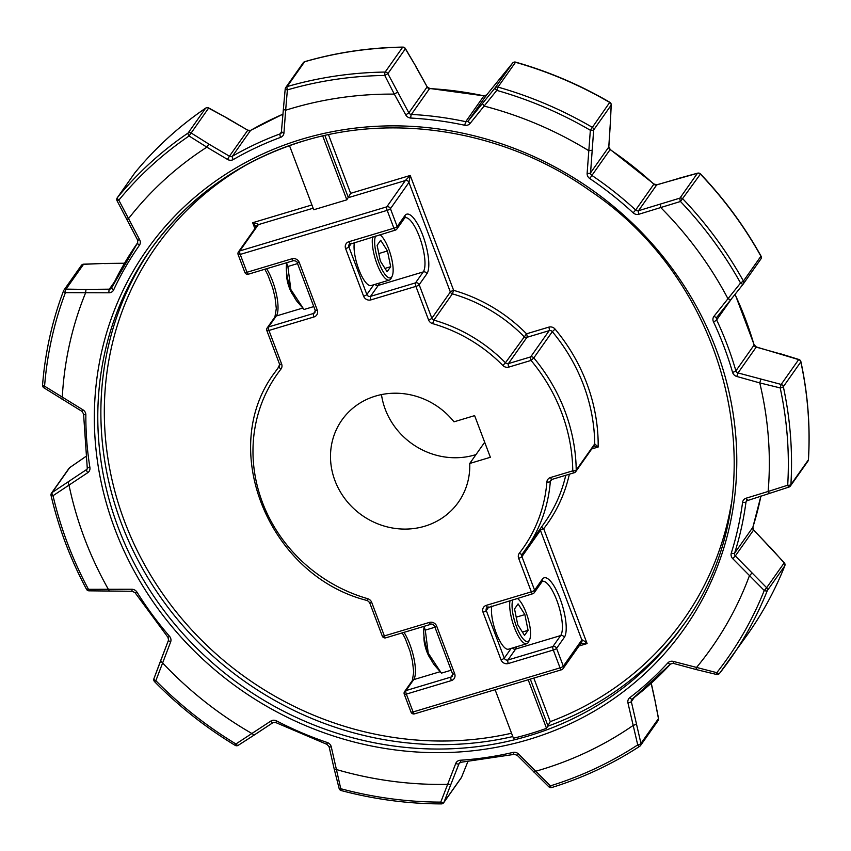 <?xml version="1.0" encoding="UTF-8"?>
<svg xmlns="http://www.w3.org/2000/svg" width="851" height="851" viewBox="0 0 851 851"><rect width="100%" height="100%" fill="white"/><g stroke="black" fill="none" stroke-linecap="round" stroke-linejoin="round"><path stroke-width="1.28" d="M611.146 104.609A2.893 1.138 -177.2 0 1 611.231 104.918A2.893 1.138 -177.2 0 1 611.167 105.141L593.668 129.958A2.893 2.691 35.2 0 0 592.168 127.246A383.812 356.612 35.2 0 0 497.941 87.089A2.893 2.691 35.2 0 0 495.069 87.94A2.893 0.851 -141 0 0 496.569 90.217A2.893 0.851 -141 0 0 496.771 90.387A381.174 354.154 -144.8 0 1 590.349 130.267A2.893 0.713 4.6 0 0 593.668 129.958L590.562 172.838A2.893 0.936 -176.3 0 1 587.126 173.359L590.349 130.267L609.805 102.269C579.967 84.887 548.565 71.505 515.621 62.134L497.941 87.089L496.771 90.387L470.071 123.469A2.893 1.064 -140.9 0 1 468.422 120.789L495.069 87.94L512.568 63.112A2.893 1.276 -140.8 0 1 512.579 63.091L512.579 63.091A2.893 1.276 -140.8 0 1 512.621 63.048M134.905 172.764A2.893 1.064 39.3 0 0 134.883 172.785L117.374 197.634A383.812 356.612 35.2 0 1 188.103 133.022L205.602 108.205A2.893 1.011 -124.2 0 1 205.697 108.109A2.893 2.893 0 0 1 208.718 107.96L191.167 132.99L208.835 144.085L206.836 147.149L189.071 136A381.174 354.154 -144.8 0 0 118.821 200.166L139.628 239.695L137.692 240.195L137.649 242.78L111.672 287.744A2.893 1.053 -155 0 1 111.715 287.691A340.368 316.242 35.2 0 1 137.649 242.78A2.893 1.074 -144.9 0 0 139.394 245.322A5.797 5.383 -144.8 0 0 139.628 239.695M189.113 135.915L191.167 132.99A2.893 2.691 35.2 0 0 188.103 133.022A2.893 1.011 -124.2 0 0 189.071 136L189.113 135.915M168.594 639.952A2.893 1.042 20.9 0 0 168.551 640.037A2.893 1.042 20.9 0 0 170.636 641.952L155.861 680.683L154.584 681.683C178.763 706.245 205.623 727.467 235.163 745.359L235.929 743.955L270.799 721.095A2.893 1.011 56.6 0 0 273.011 722.637A2.893 1.011 56.6 0 0 273.107 722.542M441.552 803.759A2.893 0.649 -89.9 0 1 441.361 803.897A2.893 0.649 -89.9 0 1 440.765 802.11L455.753 763.464A5.797 5.383 -144.8 0 1 460.285 760.241A337.464 313.551 -144.8 0 0 513.036 752.412A2.893 0.83 76.8 0 0 514.312 754.358L517.227 755.284L518.674 754.135L550.374 785.867L548.884 786.845A2.893 2.893 0 0 0 551.756 787.526A2.893 0.872 72.8 0 0 551.927 787.398M673.386 663.206L673.343 661.418L716.797 672.673L716.531 674.46A2.893 2.893 0 0 0 719.489 673.439L719.489 673.439A2.893 1.074 38.3 0 0 719.499 673.428A383.812 356.612 35.2 0 0 730.243 659.036A383.812 356.612 35.2 0 0 767.283 590.679A2.893 1.042 -158.2 0 1 764.251 590.498L732.711 558.628L735.328 555.948L766.645 587.711L784.282 562.766L753.624 529.928L752.88 527.226L760.922 496.016A340.368 316.242 -144.8 0 1 752.827 527.333A2.893 2.691 -144.8 0 0 753.529 530.12L735.328 555.948A2.893 2.691 -144.8 0 1 734.626 553.161L752.827 527.333A2.893 1.032 17.5 0 0 752.88 527.226M469.741 463.465L490.367 457.285L474.624 415.628L453.998 421.819A71.282 66.229 -144.8 0 0 375.546 396.077A71.282 66.229 -144.8 0 0 341.879 420.086A71.282 66.229 -144.8 0 0 345.804 499.899A71.282 66.229 -144.8 0 0 424.723 526.226A71.282 66.229 -144.8 0 0 458.391 502.218A71.282 66.229 -144.8 0 0 469.741 463.465L484.687 442.254M381.471 394.598A71.282 66.229 -144.8 0 0 475.018 454.881A71.282 66.229 -144.8 0 0 475.996 454.583M495.091 689.693L513.43 738.232A325.88 302.786 -144.8 0 0 530.152 733.722A325.88 302.786 -144.8 0 0 546.523 728.307L550.267 721.637A322.986 300.095 -144.8 0 0 731.222 504.249M394.3 94.121L384.758 75.452L387.865 73.654L408.842 112.843L405.757 114.896L394.3 94.121A362.09 336.432 -144.8 0 0 290.648 108.694A362.09 336.432 -144.8 0 0 285.649 110.226L283.957 132.947A2.893 0.936 -175.7 0 1 281.681 131.862A2.893 0.936 -175.7 0 1 281.745 131.692M304.988 61.666A2.893 0.862 73.8 0 0 304.775 61.644A2.893 2.893 0 0 0 303.222 62.761A2.893 2.691 35.2 0 1 304.615 61.772L287.117 86.6A2.893 2.691 35.2 0 1 287.117 86.6A2.893 0.862 73.8 0 0 287.393 89.887A2.893 0.723 -174.8 0 1 287.383 89.887L285.649 110.226M760.985 256.023L760.922 256.247A2.893 2.691 35.2 0 1 760.815 259.098A2.893 2.893 0 0 0 760.985 256.023C744.412 226.26 724.254 198.911 700.511 173.955L680.481 201.485L638.878 214.25A2.893 0.862 -106.4 0 1 638.505 210.718L679.928 198.123L697.426 173.296L656.876 184.763A2.893 0.862 -106.4 0 1 657.089 184.784M727.956 298.733L740.551 283.021A2.893 0.851 38.4 0 0 743.221 284.053A2.893 0.851 38.4 0 0 743.231 284.032L716.925 317.146A2.893 1.074 -141.5 0 1 714.021 316.242L727.956 298.733A362.09 336.432 -144.8 0 0 660.919 207.75M716.893 317.178A2.893 2.691 -144.8 0 0 716.84 317.263L716.904 317.168A2.893 1.074 -141.5 0 1 716.904 317.168L743.221 284.053A2.893 2.893 0 0 0 743.317 283.915A2.893 2.691 35.2 0 0 743.423 281.064L740.551 283.021A381.174 354.154 -144.8 0 0 680.481 201.485A2.893 0.649 -107.5 0 1 679.928 198.123A2.893 2.691 35.2 0 1 682.928 198.964A383.812 356.612 35.2 0 1 743.423 281.064L760.922 256.247A383.812 356.612 -144.8 0 0 700.426 174.147A2.893 2.691 35.2 0 0 697.426 173.296A2.893 1.074 -105.3 0 1 697.65 173.157A2.893 1.074 -105.3 0 1 697.99 173.2M588.605 150.606A362.09 336.432 -144.8 0 0 484.176 106.098M208.835 144.085L229.451 156.212L227.504 159.424L206.836 147.149M206.761 147.223A362.09 336.432 -144.8 0 0 128.373 218.824M116.981 200.24A2.893 2.691 35.2 0 1 117.374 197.634A2.893 1.064 39.3 0 0 118.821 200.166L117.044 200.751L137.692 240.195M205.868 108.045A2.893 1.011 -124.2 0 0 205.697 108.109C178.901 126.363 155.297 147.925 134.883 172.785L134.883 172.785A2.893 1.064 39.3 0 0 134.873 172.817A2.893 2.893 0 0 0 134.766 172.955A2.893 2.691 35.2 0 1 134.873 172.817A383.812 356.612 -144.8 0 1 205.602 108.205A2.893 2.691 35.2 0 1 208.665 108.162L227.132 118.087L208.718 107.96M86.036 289.414L109.343 289.17A2.893 0.66 89.4 0 0 108.96 292.797L65.399 292.659A2.893 1.042 -159.3 0 1 63.538 290.861A2.893 1.042 -159.3 0 1 63.58 290.776A2.893 2.691 35.2 0 1 66.016 289.127L86.036 289.414L85.526 292.946M42.614 384.95A2.893 0.936 4.5 0 0 42.55 385.12A2.893 0.936 4.5 0 0 44.582 386.184L82.909 409.799L82.036 411.405L83.568 413.969L87.313 468.858A2.893 2.691 -144.8 0 0 87.77 467.327M85.504 293.052A362.09 336.432 -144.8 0 0 62.272 397.417M86.579 589.073L86.515 589.307A2.893 2.893 0 0 0 88.993 590.828A2.893 0.862 91.4 0 1 88.238 588.903A381.174 354.154 -144.8 0 1 53.017 495.718A2.893 1.223 -123.3 0 1 52.156 492.506L86.664 469.497A2.893 1.011 56 0 0 87.759 472.677L53.017 495.718A2.893 0.745 166.9 0 1 51.049 495.463L51.049 495.463C58.666 528.014 70.484 559.288 86.515 589.307L131.809 589.254A2.893 0.649 89.9 0 0 132.426 591.275L135.149 592.807L167.966 637.346L168.551 640.037L160.562 660.908L162.509 662.865M69.048 485.293A362.09 336.432 -144.8 0 0 108.343 589.286M162.605 662.929A362.09 336.432 -144.8 0 0 251.949 733.53M329.135 746.423A2.893 0.745 -12.9 0 0 329.071 746.646A2.893 0.745 -12.9 0 0 331.273 746.87L341.187 790.547C374.27 799.344 407.661 803.791 441.361 803.897A2.893 2.893 0 0 0 443.733 802.663A2.893 2.691 35.2 0 1 442.371 803.642M336.475 769.549A362.09 336.432 -144.8 0 0 447.509 784.345M658.057 720.68A2.893 2.893 0 0 0 658.525 718.446L654.547 698.182L658.451 718.606A2.893 2.691 35.2 0 1 658.057 720.68L640.558 745.497A2.893 2.893 0 0 1 639.771 746.253A2.893 1 -123.2 0 1 637.718 744.902A2.893 0.968 -13.7 0 0 640.952 743.434A2.893 2.691 35.2 0 1 639.878 746.157A2.893 1 -123.2 0 1 639.771 746.253C612.603 763.996 583.265 777.761 551.756 787.526A2.893 0.872 72.8 0 1 550.374 785.867L550.374 785.867A381.174 354.154 -144.8 0 0 637.718 744.902L627.942 702.894A2.893 0.755 -12.4 0 0 631.325 701.618L640.952 743.434L658.451 718.606A2.893 0.532 -11.1 0 0 658.525 718.446L658.525 718.446A2.893 0.532 -11.1 0 0 658.397 718.329M535.46 771.314A362.09 336.432 -144.8 0 0 632.921 725.605M696.373 667.652A362.09 336.432 -144.8 0 0 749.327 575.957M784.856 565.66A2.893 1.042 -158.2 0 1 784.824 565.777A2.893 1.042 -158.2 0 1 784.782 565.862L767.283 590.679A2.893 2.691 35.2 0 0 766.645 587.711L764.251 590.498A381.174 354.154 -144.8 0 1 716.797 672.673A2.893 1.074 38.3 0 0 719.489 673.439A2.893 2.691 35.2 0 1 718.212 674.29M289.489 145.606L313.732 209.761L346.836 199.836L350.644 193.337L410.225 175.466L408.959 182.422L390.439 208.686L397.183 226.536L404.906 215.601A31.859 9.521 -106.7 0 1 422.681 235.057A31.859 9.521 -106.7 0 1 426.883 273.777L419.171 284.723L431.851 318.263L450.36 291.999L408.959 182.422A2.893 2.691 35.2 0 0 405.31 180.572L410.225 175.466L453.626 290.34L452.381 293.85L433.872 320.114A153.52 142.649 35.2 0 1 505.441 362.781L526.546 333.805L548.799 327.135A2.893 0.862 -106.7 0 1 549.182 330.656L526.929 337.326L508.419 363.59L530.662 356.909L549.182 330.656A2.893 2.691 35.2 0 1 552.32 331.645L533.811 357.909A179.593 166.87 35.2 0 1 576.212 470.135L594.732 443.871L598.179 447.02L594.551 446.169M747.795 499.952A2.893 0.872 -107 0 1 747.625 500.08A2.893 0.872 -107 0 1 746.167 498.186L768.134 491.474A362.09 336.432 -144.8 0 0 759.762 382.907L736.785 376.472L738.008 372.94L781.165 384.429L780.197 387.918L759.762 382.907M768.134 491.474L787.696 485.219A2.893 0.925 3.5 0 0 790.887 484.666L808.386 459.848A2.893 0.925 3.5 0 0 808.45 459.668C810.418 426.968 807.907 394.29 800.897 361.654L800.897 361.654A2.893 0.755 167.8 0 1 800.834 361.877L783.335 386.694A2.893 0.755 167.8 0 1 780.197 387.918A381.174 354.154 -144.8 0 1 787.696 485.219A2.893 0.649 72 0 0 788.962 487.07A2.893 0.649 72 0 0 789.068 486.953A2.893 2.691 35.2 0 0 790.887 484.666A383.812 356.612 35.2 0 0 783.335 386.694A2.893 2.691 35.2 0 0 781.165 384.429L798.663 359.611L756.39 346.985L754.156 344.815L735.104 294.286M546.523 728.307L528.184 679.768M346.836 199.836L322.689 135.937M759.762 382.801L760.847 379.344M730.775 299.743L728.03 298.818M800.897 361.654A2.893 2.893 0 0 0 798.919 359.494A2.893 0.596 107.3 0 0 798.663 359.611A2.893 2.691 35.2 0 1 800.834 361.877A383.812 356.612 -144.8 0 1 808.386 459.848A2.893 2.691 35.2 0 1 807.929 461.168L790.43 485.985A2.893 2.893 0 0 1 788.962 487.07L769.495 493.41L768.145 491.58M749.38 575.872L751.848 573.17M784.282 562.766A2.893 2.893 0 0 1 784.824 565.777C775.112 590.083 762.751 612.89 747.742 634.208A383.812 356.612 -144.8 0 0 784.782 565.862A2.893 2.691 35.2 0 0 784.143 562.894L770.166 547.182M633.016 725.563L636.271 724.201M696.32 667.748L696.139 669.546L716.531 674.46M336.368 769.538L334.252 769.23L339.123 788.462A2.893 0.957 165.8 0 0 341.262 788.845A381.174 354.154 -144.8 0 0 440.765 802.11A2.893 1.255 21.1 0 0 440.861 802.142A2.893 1.255 21.1 0 0 444.02 802.142L461.519 777.314A2.893 0.83 21.9 0 0 461.55 777.261L461.55 777.261A2.893 0.83 21.9 0 0 461.572 777.186M447.615 784.367L450.828 784.494L444.02 802.142A2.893 2.691 35.2 0 1 443.733 802.663L461.231 777.846A2.893 2.893 0 0 0 461.55 777.261L467.805 761.741L461.519 777.314A2.893 2.691 35.2 0 1 461.231 777.846M533.992 772.165L535.364 771.357M252.034 733.605L254.258 735.009L273.011 722.637L275.852 722.595L326.965 744.38L329.071 746.646L334.241 769.219M108.375 589.392L109.3 591.168M88.993 590.828L132.426 591.275M235.163 745.359A2.893 2.893 0 0 0 238.227 745.316A2.893 1.213 57.3 0 1 236.344 744.455A2.893 1.213 57.3 0 1 235.929 743.955A381.174 354.154 -144.8 0 1 155.861 680.683A2.893 1.255 -159.5 0 1 153.935 678.641A2.893 1.255 -159.5 0 1 153.988 678.534L168.519 640.133M83.643 264.172L104.396 263.448L83.515 264.31A2.893 2.691 35.2 0 0 81.377 265.395A2.893 2.893 0 0 1 83.643 264.172L66.016 289.127A2.893 0.872 -89.2 0 0 65.378 291.999A2.893 0.872 -89.2 0 0 65.399 292.659A381.174 354.154 -144.8 0 0 44.582 386.184L43.88 387.79L82.036 411.405M62.251 397.513L61.655 398.938M68.059 482.038L69.005 485.198M86.259 456.221L69.654 467.678A2.893 2.691 35.2 0 0 69.005 468.316A2.893 2.893 0 0 1 69.729 467.603A2.893 0.798 55.4 0 0 69.654 467.678L52.156 492.506A2.893 2.691 35.2 0 0 51.507 493.133A2.893 2.893 0 0 0 51.049 495.463M128.288 218.888L126.576 219.228M287.383 89.887A2.893 0.723 -174.8 0 1 285.202 88.983A2.893 0.723 -174.8 0 1 285.266 88.855A2.893 2.691 35.2 0 1 287.095 86.6A383.812 356.612 35.2 0 1 385.152 72.058L402.651 47.241A383.812 356.612 -144.8 0 0 304.615 61.772A2.893 0.862 73.8 0 1 304.775 61.644A2.893 2.893 0 0 0 304.754 61.655C336.496 52.454 369.196 47.603 402.853 47.103A2.893 0.66 -90.8 0 0 402.651 47.241A2.893 2.691 35.2 0 1 405.363 48.826L387.865 73.654A2.893 2.691 35.2 0 0 385.152 72.058A2.893 0.66 -90.8 0 0 384.758 75.452A381.174 354.154 -144.8 0 0 287.393 89.887M285.542 110.236L283.372 109.247L281.298 132.969A2.893 2.691 -144.8 0 0 281.702 132.001M484.081 106.056L482.453 103.524M500.654 77.696L486.644 94.94A2.893 1.064 -140.9 0 1 486.655 94.918A2.893 1.064 -140.9 0 0 486.623 94.961L468.422 120.789A2.893 2.691 -144.8 0 1 465.731 121.672L483.942 95.855A2.893 2.691 -144.8 0 0 486.623 94.961L512.568 63.112A2.893 2.691 35.2 0 1 515.44 62.272A383.812 356.612 -144.8 0 1 609.667 102.428A2.893 2.691 35.2 0 1 611.167 105.141L610.305 124.203L611.231 104.918A2.893 2.893 0 0 0 609.805 102.269M397.46 92.195L394.407 94.099M405.384 48.539L405.384 48.539A2.893 0.713 149.6 0 1 405.363 48.826L415.714 66.112L405.384 48.539A2.893 2.893 0 0 0 402.853 47.103M660.865 207.655L660.429 204.261M592.03 150.223L588.701 150.638M256.194 226.738L252.673 222.717C256.428 223.409 258.321 224.047 258.353 224.643L239.833 250.907L386.79 206.836L405.31 180.572L348.378 197.645L324.869 135.447M541.13 527.62A2.893 1.074 -141.9 0 1 543.693 528.705L587.105 643.569L580.191 643.388M414.714 713.723A2.893 0.862 -106.7 0 1 414.554 713.851L561.511 669.78A2.893 2.893 0 0 0 563.043 668.673A2.893 2.691 35.2 0 1 561.671 669.652A2.893 0.862 73.3 0 1 561.511 669.78A2.893 0.862 73.3 0 1 560.054 667.875L553.31 650.026L508.302 663.525A5.797 5.383 35.2 0 1 501.005 659.823L483.017 612.22A5.797 5.383 35.2 0 1 486.315 605.348L531.332 591.849L518.653 558.299A5.797 5.383 35.2 0 1 519.365 553.171A150.627 139.958 -144.8 0 0 546.874 482.006A5.797 5.383 35.2 0 1 550.523 477.517L572.766 470.848A176.7 164.179 -144.8 0 0 531.045 360.43L508.802 367.1A5.797 5.383 35.2 0 1 502.856 365.494A150.627 139.958 -144.8 0 0 432.627 323.635A5.797 5.383 35.2 0 1 428.585 319.933L415.905 286.393L370.887 299.892A5.797 5.383 35.2 0 1 363.6 296.191L345.612 248.588A5.797 5.383 35.2 0 1 348.91 241.705L393.917 228.206L387.173 210.357L240.216 254.428L246.96 272.277L291.978 258.778A5.797 5.383 35.2 0 1 299.275 262.48L317.263 310.083A5.797 5.383 35.2 0 1 313.966 316.966L268.948 330.465L281.628 364.005A5.797 5.383 35.2 0 1 280.915 369.132A150.627 139.958 -144.8 0 0 367.643 598.668A5.797 5.383 35.2 0 1 371.696 602.37L384.365 635.92L429.383 622.421A5.797 5.383 35.2 0 1 436.68 626.123L454.668 673.726A5.797 5.383 35.2 0 1 451.37 680.598L406.352 694.097L413.097 711.947L560.054 667.875A2.893 0.628 -20.7 0 0 563.319 666.205A2.893 2.691 35.2 0 1 563.043 668.673L581.552 642.409A2.893 2.691 35.2 0 1 581.552 642.409A2.893 2.691 35.2 0 0 581.839 639.952L540.428 530.364L521.918 556.628L534.598 590.179L542.31 579.233A31.859 9.521 -106.7 0 1 560.086 598.7A31.859 9.521 -106.7 0 1 564.287 637.42L556.575 648.356L563.319 666.205L581.839 639.952C582.51 639.707 584.254 640.909 587.105 643.569L579.042 645.983M548.799 327.135A5.797 5.383 -144.8 0 1 555.086 329.114L552.32 331.645A179.593 166.87 -144.8 0 1 594.732 443.871A2.893 2.691 35.2 0 1 594.264 445.371L575.755 471.645A2.893 2.893 0 0 1 574.223 472.741A2.893 0.862 73.3 0 1 572.766 470.848A2.893 0.894 -0.7 0 0 576.212 470.135A2.893 2.691 35.2 0 1 574.382 472.613A2.893 0.862 73.3 0 1 574.223 472.741L551.969 479.421A2.893 0.862 73.3 0 0 552.139 479.283M531.045 360.43L533.811 357.909A2.893 2.691 35.2 0 0 530.662 356.909A2.893 0.862 -106.7 0 0 531.045 360.43M424.011 636.218A14.85 4.436 73.3 0 0 426.787 651.526A14.85 4.436 73.3 0 0 430.946 659.344M517.302 598.391A22.807 6.819 -106.7 0 1 526.163 612.752A22.807 6.819 -106.7 0 1 529.577 639.782A22.807 6.819 -106.7 0 1 516.451 626.538A22.807 6.819 -106.7 0 1 512.951 599.689M510.047 600.561A24.626 7.361 73.3 0 0 514.408 627.581A24.626 7.361 73.3 0 0 526.726 643.728A24.626 7.361 73.3 0 0 528.141 642.622A24.626 7.361 73.3 0 0 528.577 641.877L529.577 639.782M526.726 643.728L508.515 649.185A24.626 7.361 -106.7 0 1 496.399 633.57A24.626 7.361 -106.7 0 1 491.835 606.018M517.748 624.698L514.525 608.944L518.089 603.891L524.865 614.592L528.088 630.336L524.524 635.399L517.748 624.698M522.397 632.048L528.088 630.336M516.206 617.188L524.865 614.592M293.542 295.712A14.85 4.436 -106.7 0 1 289.383 287.893A14.85 4.436 -106.7 0 1 286.606 272.575M375.546 236.057A22.807 6.819 73.3 0 0 379.035 262.906A22.807 6.819 73.3 0 0 392.162 276.149A22.807 6.819 73.3 0 0 388.758 249.12A22.807 6.819 73.3 0 0 379.886 234.748M392.162 276.149L391.162 278.245A24.626 7.361 -106.7 0 1 390.737 278.979A24.626 7.361 -106.7 0 1 389.322 280.085A24.626 7.361 -106.7 0 1 377.004 263.948A24.626 7.361 -106.7 0 1 372.642 236.929M354.431 242.386A24.626 7.361 73.3 0 0 358.994 269.937A24.626 7.361 73.3 0 0 371.11 285.553L389.322 280.085M380.333 261.066L387.12 271.756L390.673 266.703L387.46 250.96L380.684 240.259L377.121 245.311L380.333 261.066M378.801 253.555L387.46 250.96M384.992 268.405L390.673 266.703M440.914 672.439L428.244 653.164L425.277 630.134L424.128 626.868L423.926 628.198A23.541 7.031 73.3 0 0 428.244 653.164A23.541 7.031 73.3 0 0 435.286 666.088L441.509 673.109L451.19 670.205M425.277 630.134L434.946 627.23M313.785 306.573L304.105 309.466L297.882 302.445A23.541 7.031 -106.7 0 1 290.84 289.521A23.541 7.031 -106.7 0 1 286.521 264.565L286.713 263.236L287.872 266.491L297.542 263.597M303.509 308.807L290.84 289.521L287.872 266.491M528.609 735.913A325.88 302.786 -144.8 0 0 682.534 626.155C779.356 496.633 735.285 287.936 590.371 190.975C506.951 131.458 396.928 112.311 303.594 141C239.28 160.85 188.028 197.389 149.829 250.63A325.88 302.786 -144.8 0 0 167.785 615.518A325.88 302.786 -144.8 0 0 528.609 735.913M302.148 139.107A328.773 305.477 35.2 0 1 716.106 349.144A328.773 305.477 35.2 0 1 528.992 739.434A328.773 305.477 35.2 0 1 115.023 529.396A328.773 305.477 35.2 0 1 302.148 139.107M429.755 88.472A2.893 0.596 -86.9 0 0 429.564 88.6L411.363 114.428A2.893 2.691 -144.8 0 1 408.842 112.843L427.053 87.025A2.893 2.691 -144.8 0 0 429.564 88.6A340.368 316.242 -144.8 0 1 483.942 95.855L429.755 88.472L427.117 86.802L415.714 66.112M283.957 132.947A5.797 5.383 -144.8 0 1 280.628 137.351A337.464 313.551 -144.8 0 0 233.302 159.552A2.893 0.989 -120 0 1 232.355 156.276A2.893 2.691 -144.8 0 1 229.451 156.212L247.662 130.384A2.893 2.691 -144.8 0 0 250.556 130.448L232.355 156.276A340.368 316.242 35.2 0 1 280.085 133.894L281.702 131.597M227.036 118.257L247.79 130.224L227.132 118.076M114.502 281.862L109.343 289.17A2.893 2.691 -144.8 0 0 111.662 287.798M331.273 746.87A5.797 5.383 -144.8 0 0 327.273 742.508A337.464 313.551 -144.8 0 1 276.575 720.903A5.797 5.383 -144.8 0 0 270.799 721.095M460.327 762.358A2.893 2.691 -144.8 0 0 459.019 763.73L450.828 784.494M455.753 763.464A2.893 1.042 21.5 0 0 459.019 763.73L459.668 762.804M673.343 661.418A5.797 5.383 -144.8 0 0 667.854 662.897A2.893 1.064 42.6 0 0 670.609 663.982A2.893 1.064 42.6 0 0 670.641 663.94M512.791 736.551A325.88 302.786 35.2 0 1 165.594 604.199A325.88 302.786 35.2 0 1 151.382 248.449M303.381 140.989A325.88 302.786 -144.8 0 0 149.829 250.63M278.362 367.441A156.424 145.34 35.2 0 1 279.649 364.547M254.885 228.589L252.673 222.717L311.913 204.953M248.279 163.807A322.986 300.095 -144.8 0 0 133.681 543.225A322.986 300.095 -144.8 0 0 511.536 733.232M533.811 678.087L550.267 721.637M328.475 134.66L350.644 193.337M453.626 290.34A156.424 145.34 35.2 0 1 526.546 333.805A2.893 0.862 73.3 0 1 526.929 337.326A2.893 2.691 -144.8 0 1 523.961 336.517A153.52 142.649 -144.8 0 0 452.381 293.85A2.893 2.691 -144.8 0 1 450.36 291.999A2.893 0.628 159.3 0 1 453.626 290.34M555.086 329.114A182.497 169.562 35.2 0 1 598.179 447.02L591.743 448.956M569.362 474.198A156.424 145.34 35.2 0 1 543.693 528.705A2.893 0.628 -20.7 0 0 540.428 530.364A2.893 2.691 -144.8 0 1 540.332 528.748M684.066 623.953A325.88 302.786 35.2 0 1 548.065 726.116L530.311 679.13M313.147 208.208L258.353 224.643A2.893 2.691 35.2 0 0 256.981 225.611A2.893 2.691 35.2 0 1 256.981 225.611L238.471 251.885A2.893 2.691 35.2 0 1 239.833 250.907A2.893 0.862 73.3 0 0 240.216 254.428A2.893 0.628 -20.7 0 1 238.12 254.577A2.893 0.628 -20.7 0 1 238.184 254.343A2.893 2.691 35.2 0 1 238.471 251.885A2.893 2.893 0 0 0 238.12 254.577L244.865 272.426A2.893 0.628 -20.7 0 0 246.96 272.277A2.893 0.862 73.3 0 0 248.407 274.182A2.893 0.862 73.3 0 0 248.577 274.054M369.664 602.295A2.893 0.628 -20.7 0 0 369.6 602.519L367.462 600.583C268.501 576.116 216.675 447.903 275.277 371.823A153.52 142.649 35.2 0 1 279.234 366.494L279.373 366.292M551.756 479.496L550.32 481.528A153.52 142.649 35.2 0 1 526.237 548.735A153.52 142.649 35.2 0 1 522.269 554.065A2.893 1.074 38.1 0 1 522.259 554.086A2.893 2.691 -144.8 0 0 521.918 556.628A2.893 0.628 -20.7 0 1 518.653 558.299M519.365 553.171A2.893 1.074 38.1 0 0 522.259 554.086L544.746 522.471A153.52 142.649 -144.8 0 0 565.766 475.284M587.126 173.359A5.797 5.383 -144.8 0 0 589.786 178.561A337.464 313.551 -144.8 0 1 633.165 212.835A5.797 5.383 -144.8 0 0 638.878 214.25M405.757 114.896A5.797 5.383 -144.8 0 0 410.778 118.066A337.464 313.551 -144.8 0 1 464.699 125.246A5.797 5.383 -144.8 0 0 470.071 123.469M227.504 159.424A5.797 5.383 -144.8 0 0 233.302 159.552M139.394 245.322A337.464 313.551 -144.8 0 0 113.683 289.84A2.893 1.053 -155 0 1 111.672 287.744L111.492 288.074M108.96 292.797A5.797 5.383 -144.8 0 0 113.683 289.84M87.759 472.677A5.797 5.383 -144.8 0 0 89.919 467.582A337.464 313.551 -144.8 0 1 85.855 414.863A5.797 5.383 -144.8 0 0 82.909 409.799M170.636 641.952A5.797 5.383 -144.8 0 0 169.54 636.325A337.464 313.551 -144.8 0 1 136.99 592.158A5.797 5.383 -144.8 0 0 131.809 589.254M518.674 754.135A5.797 5.383 -144.8 0 0 513.036 752.412M667.854 662.897A337.464 313.551 -144.8 0 1 629.793 697.66A5.797 5.383 -144.8 0 0 627.942 702.894M746.167 498.186A5.797 5.383 -144.8 0 0 742.572 502.377A337.464 313.551 -144.8 0 1 731.296 553.054A5.797 5.383 -144.8 0 0 732.711 558.628M714.021 316.242A5.797 5.383 -144.8 0 0 713.468 321.827A337.464 313.551 -144.8 0 1 732.551 372.312A5.797 5.383 -144.8 0 0 736.785 376.472M516.674 646.739A28.966 8.659 -106.7 0 1 515.632 649.068L560.649 635.569A28.966 8.659 73.3 0 0 557.937 603.465A28.966 8.659 73.3 0 0 542.332 581.371L542.023 581.701A2.893 2.691 -144.8 0 0 542.31 579.233M512.44 648.015A2.893 2.691 35.2 0 0 515.632 649.068L507.919 660.004L552.927 646.505L560.649 635.569A2.893 2.691 35.2 0 1 564.287 637.42M488.846 606.923L486.283 610.55L504.271 658.153L511.153 648.398M379.269 283.106A28.966 8.659 -106.7 0 1 378.227 285.425L423.234 271.926A28.966 8.659 73.3 0 0 420.522 239.833A28.966 8.659 73.3 0 0 404.927 217.739L404.619 218.058A2.893 2.691 -144.8 0 0 404.906 215.601M375.025 284.372A2.893 2.691 35.2 0 0 378.227 285.425L370.515 296.371L415.522 282.872L423.234 271.926A2.893 2.691 35.2 0 1 426.883 273.777M351.431 243.28L348.878 246.918L366.866 294.52L373.738 284.755M440.244 671.673L413.682 679.641L405.97 690.576L450.987 677.077L452.743 674.588M404.023 632.357A28.966 8.659 -106.7 0 1 414.033 658.812A28.966 8.659 -106.7 0 1 413.682 679.641A2.893 2.691 35.2 0 0 412.32 680.609L404.608 691.555A2.893 2.691 35.2 0 1 405.97 690.576A2.893 0.862 73.3 0 0 406.352 694.097A2.893 0.628 -20.7 0 1 404.257 694.246A2.893 0.628 -20.7 0 1 404.321 694.012A2.893 2.691 35.2 0 1 404.608 691.555A2.893 2.893 0 0 0 404.257 694.246L411.012 712.096A2.893 0.628 -20.7 0 0 413.097 711.947A2.893 0.862 -106.7 0 0 414.554 713.851A2.893 2.893 0 0 1 411.012 712.096A2.893 0.628 -20.7 0 1 411.065 711.872M302.839 308.041L276.277 315.998L268.565 326.944L313.583 313.445L315.338 310.955M266.618 268.725A28.966 8.659 -106.7 0 1 276.618 295.169A28.966 8.659 -106.7 0 1 276.277 315.998A2.893 2.691 35.2 0 0 274.916 316.976L267.193 327.922A2.893 2.691 35.2 0 1 268.565 326.944A2.893 0.862 73.3 0 0 268.948 330.465A2.893 0.628 -20.7 0 1 266.852 330.613A2.893 0.628 -20.7 0 1 266.916 330.379A2.893 2.691 35.2 0 1 267.193 327.922A2.893 2.893 0 0 0 266.852 330.613L279.532 364.154A2.893 0.628 -20.7 0 0 281.628 364.005M779.059 353.516L756.209 347.123L738.008 372.94A2.893 2.691 -144.8 0 1 735.892 370.866L754.092 345.038A340.368 316.242 -144.8 0 0 734.998 294.425M731.743 298.52L716.648 319.944A340.368 316.242 35.2 0 1 735.892 370.866A2.893 0.702 -16.1 0 1 732.551 372.312M754.156 344.815A2.893 0.702 -16.1 0 1 754.092 345.038A2.893 2.691 -144.8 0 0 756.209 347.123L756.39 346.985M713.468 321.827A2.893 0.553 -25.3 0 0 716.648 319.944A2.893 2.691 -144.8 0 1 716.84 317.263M760.73 259.215A2.893 2.691 35.2 0 0 760.815 259.098L743.317 283.915A2.893 2.691 35.2 0 1 743.231 284.032M770.059 547.342L753.624 529.928M747.295 500.207L745.997 502.047A340.368 316.242 35.2 0 1 734.626 553.161A2.893 1.032 17.5 0 1 731.296 553.054M654.483 698.373L651.175 683.279M634.229 697.512L631.325 701.618A2.893 2.691 -144.8 0 1 631.719 699.554L632.176 699.096A2.893 1.032 52.6 0 0 632.25 699.011A340.368 316.242 35.2 0 0 670.567 664.014L673.205 663.344L696.139 669.546M272.884 722.69L254.375 734.902M87.313 468.858A2.893 2.691 -144.8 0 1 86.664 469.497L87.653 468.093M124.437 263.374L104.237 263.587M283.011 114.162A340.368 316.242 -144.8 0 0 250.556 130.448A2.893 0.989 -120 0 1 250.673 130.341A2.893 0.989 -120 0 1 250.822 130.299M410.778 118.066A2.893 0.596 -86.9 0 1 411.363 114.428A340.368 316.242 35.2 0 1 465.731 121.672L464.699 125.246M427.117 86.802L415.66 66.367M678.63 178.444L656.706 184.901L638.505 210.718A2.893 2.691 -144.8 0 1 635.654 210.016L653.855 184.188A340.368 316.242 -144.8 0 0 610.103 149.616L591.892 175.444A340.368 316.242 35.2 0 1 635.654 210.016L633.165 212.835M589.786 178.561L591.892 175.444A2.893 2.691 -144.8 0 1 590.562 172.838L608.773 147.021L610.241 124.395M742.572 502.377A2.893 0.968 7.6 0 0 745.997 502.047A2.893 2.691 -144.8 0 1 746.444 500.92L769.495 493.41M747.455 500.08A2.893 2.691 -144.8 0 0 746.444 500.92M629.793 697.66A2.893 1.032 52.6 0 0 632.176 699.096L670.609 663.982M460.285 760.241A2.893 0.702 86.2 0 0 461.093 762.251L514.312 754.358M254.258 735.009L238.227 745.316A2.893 1.213 57.3 0 0 238.354 745.199M276.575 720.903L275.852 722.595M327.273 742.508L326.965 744.38M136.99 592.158L135.149 592.807M169.54 636.325L167.966 637.346M85.855 414.863A2.893 0.904 -179.6 0 1 83.568 413.969M89.919 467.582A2.893 0.798 170.8 0 1 87.674 467.167M51.113 495.239A2.893 2.691 35.2 0 1 51.507 493.133L69.005 468.316M134.66 173.104A2.893 2.691 35.2 0 1 134.766 172.955L117.268 197.783A2.893 2.893 0 0 0 117.044 200.751M280.628 137.351A2.893 0.904 -110.3 0 1 280.085 133.894A2.893 2.691 -144.8 0 0 281.298 132.969M653.951 184.007L653.855 184.188A2.893 2.691 -144.8 0 0 656.706 184.901A2.893 0.862 -106.4 0 1 656.876 184.763L653.951 184.007L610.22 149.457L608.837 146.84A2.893 0.936 3.7 0 0 608.795 146.659M610.305 124.203L608.837 146.84A2.893 0.936 3.7 0 1 608.773 147.021A2.893 2.691 -144.8 0 0 610.103 149.616L610.22 149.457M487.591 607.242A2.893 2.691 -144.8 0 0 486.283 610.55A2.893 0.628 159.3 0 1 483.017 612.22M501.005 659.823A2.893 0.628 159.3 0 0 504.271 658.153A2.893 2.691 -144.8 0 0 507.919 660.004A2.893 0.862 73.3 0 0 508.302 663.525M350.186 243.609A2.893 2.691 -144.8 0 0 348.878 246.918A2.893 0.628 -20.7 0 1 345.612 248.588M363.6 296.191A2.893 0.628 -20.7 0 0 366.866 294.52A2.893 2.691 -144.8 0 0 370.515 296.371A2.893 0.862 -106.7 0 0 370.887 299.892M313.966 316.966A2.893 0.862 73.3 0 1 313.583 313.445A2.893 2.691 -144.8 0 0 314.944 312.466L315.168 310.232A2.893 0.628 -20.7 0 0 317.263 310.083M451.37 680.598A2.893 0.862 -106.7 0 1 450.987 677.077A2.893 2.691 -144.8 0 0 452.36 676.098L452.572 673.875L434.584 626.262A2.893 0.628 159.3 0 0 436.68 626.123M502.856 365.494L505.441 362.781A2.893 2.691 -144.8 0 0 508.419 363.59A2.893 0.862 -106.7 0 0 508.802 367.1M532.949 593.615A2.893 0.862 -106.7 0 1 532.779 593.743A2.893 0.862 -106.7 0 1 531.332 591.849A2.893 0.628 -20.7 0 0 534.598 590.179A2.893 2.691 -144.8 0 1 532.949 593.615M487.931 607.114A2.893 0.862 -106.7 0 1 487.761 607.242A2.893 0.862 -106.7 0 1 486.315 605.348M553.31 650.026A2.893 0.862 -106.7 0 1 552.927 646.505A2.893 2.691 35.2 0 1 556.575 648.356A2.893 0.628 -20.7 0 1 553.31 650.026M382.333 635.835A2.893 0.628 -20.7 0 0 382.28 636.069A2.893 0.628 -20.7 0 0 384.365 635.92A2.893 0.862 73.3 0 0 385.822 637.814A2.893 0.862 73.3 0 0 385.982 637.686M429.383 622.421A2.893 0.862 73.3 0 0 430.829 624.315L385.822 637.814A2.893 2.893 0 0 1 382.28 636.069L369.6 602.519A2.893 0.628 -20.7 0 0 371.696 602.37M454.668 673.726A2.893 0.628 159.3 0 1 452.572 673.875M315.232 310.009A2.893 0.628 -20.7 0 0 315.168 310.232L297.18 262.629A2.893 0.628 -20.7 0 0 299.275 262.48M297.244 262.406A2.893 0.628 -20.7 0 0 297.18 262.629C297.297 261.587 296.042 260.938 293.425 260.683A2.893 0.862 -106.7 0 1 291.978 258.778M293.595 260.555A2.893 0.862 -106.7 0 1 293.425 260.683L248.407 274.182A2.893 2.893 0 0 1 244.865 272.426A2.893 0.628 -20.7 0 1 244.928 272.203M415.905 286.393A2.893 0.862 -106.7 0 1 415.522 282.872A2.893 2.691 35.2 0 1 419.171 284.723A2.893 0.628 -20.7 0 1 415.905 286.393M348.91 241.705A2.893 0.862 73.3 0 0 350.357 243.609A2.893 0.862 73.3 0 0 350.527 243.482M395.534 229.983A2.893 0.862 -106.7 0 1 395.375 230.11A2.893 0.862 -106.7 0 1 393.917 228.206A2.893 0.628 159.3 0 0 397.183 226.536A2.893 2.691 -144.8 0 1 395.534 229.983M551.799 479.411A2.893 2.691 -144.8 0 0 550.32 481.528A2.893 0.936 4.5 0 1 546.874 482.006M280.915 369.132A2.893 1.074 38.1 0 1 279.234 366.494A2.893 2.691 -144.8 0 0 279.309 366.387L279.532 364.154A2.893 0.628 -20.7 0 1 279.596 363.93M428.585 319.933A2.893 0.628 -20.7 0 0 431.851 318.263A2.893 2.691 -144.8 0 0 433.872 320.114L432.627 323.635M386.79 206.836A2.893 2.691 35.2 0 1 390.439 208.686A2.893 0.628 159.3 0 1 387.173 210.357A2.893 0.862 73.3 0 1 386.79 206.836M367.462 600.583L367.643 598.668M550.523 477.517A2.893 0.862 73.3 0 0 551.969 479.421L550.767 480.262M486.644 94.94L484.123 95.716M515.621 62.134A2.893 2.893 0 0 0 512.579 63.091L500.675 77.675M283.011 114.108L250.673 130.341L247.79 130.224M459.295 763.198L461.093 762.251M81.377 265.395L63.878 290.223A2.893 2.893 0 0 0 63.538 290.861C52.134 321.072 45.135 352.495 42.55 385.12A2.893 2.893 0 0 0 43.88 387.79M747.742 634.208L719.489 673.439M275.277 371.823L279.649 365.611M798.919 359.494L779.271 353.388M807.929 461.168A2.893 2.893 0 0 0 808.45 459.668M654.547 698.182L651.26 683.193M517.227 755.284L548.884 786.845M339.123 788.462A2.893 2.893 0 0 0 341.187 790.547M154.584 681.683A2.893 2.893 0 0 1 153.935 678.641L160.562 660.908M69.729 467.603L86.345 456.136M124.512 263.236L104.407 263.448M303.222 62.761L285.723 87.579A2.893 2.893 0 0 0 285.202 88.983L283.372 109.247M700.511 173.955A2.893 2.893 0 0 0 697.65 173.157L678.821 178.306M486.559 608.093L532.779 593.743A2.893 2.893 0 0 0 534.311 592.636L542.023 581.701M430.829 624.315C431.797 623.623 433.053 624.272 434.584 626.262M349.155 244.45L395.375 230.11A2.893 2.893 0 0 0 396.906 229.004L404.619 218.058M412.32 680.609L413.714 672.141L412.437 661.025L410.033 651.27L405.278 638.644L402.257 632.889M274.916 316.976L276.298 308.498L275.033 297.382L272.628 287.638L267.874 275.011L264.852 269.246"/></g></svg>
